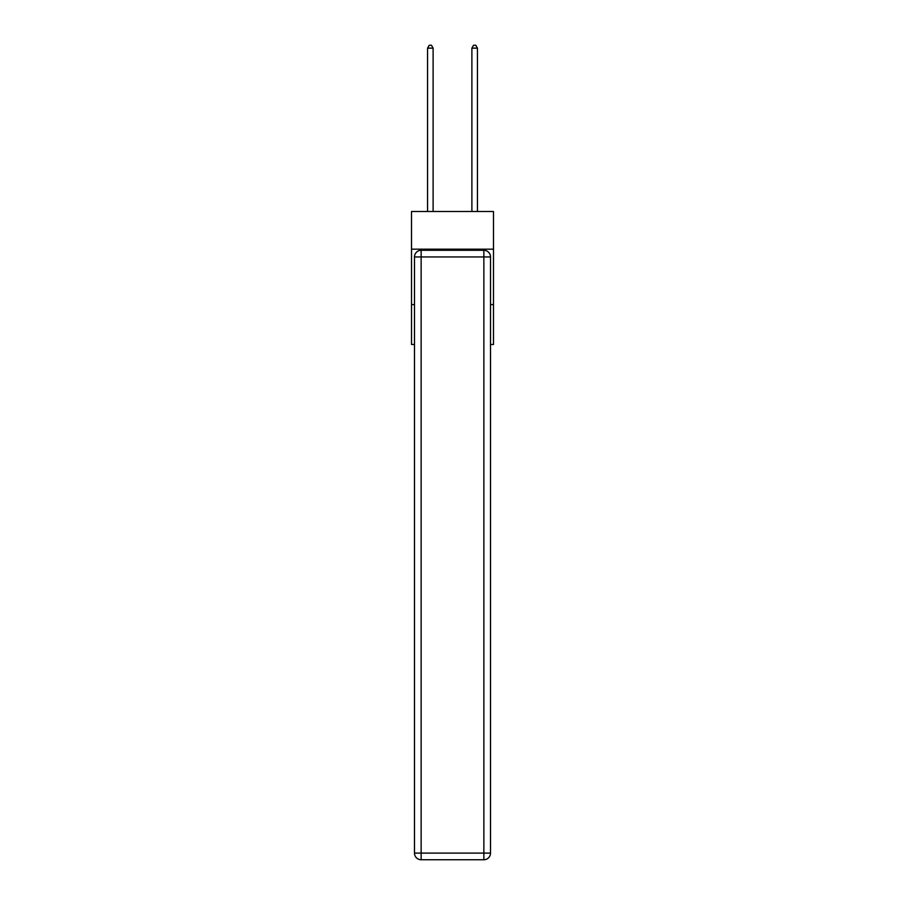 <?xml version="1.0" encoding="UTF-8"?>
<svg xmlns="http://www.w3.org/2000/svg" width="905" height="905" viewBox="0 0 905 905"><rect width="100%" height="100%" fill="white"/><g stroke="black" fill="none" stroke-linecap="round" stroke-linejoin="round"><path stroke-width="1.36" d="M493.497 249.18L493.497 211.51L411.504 211.51L411.504 249.18L493.497 249.18L493.497 344.477L490.51 344.477M414.49 304.589L411.504 304.589L411.504 249.18M493.497 304.589L490.51 304.589M411.504 304.589L411.504 344.477L414.49 344.477M421.142 250.289L483.858 250.289A6.652 6.652 0 0 1 490.51 256.941L490.51 853.098A6.652 6.652 0 0 1 483.858 859.75L421.142 859.75L421.142 853.098L483.858 853.098L483.858 256.941L421.142 256.941L421.142 853.098L414.49 853.098L414.49 256.941L421.142 256.941L421.142 250.289A6.652 6.652 0 0 0 414.49 256.941A6.652 6.652 0 0 1 421.142 250.289M414.49 853.098A6.652 6.652 0 0 0 421.142 859.75A6.652 6.652 0 0 1 414.49 853.098M433.11 211.51L433.11 48.135L427.567 48.135L427.567 211.51M427.567 48.135L429.23 45.25L431.447 45.25L433.11 48.135M477.433 211.51L477.433 48.135L471.89 48.135L471.89 211.51M471.89 48.135L473.553 45.25L475.77 45.25L477.433 48.135M483.858 859.75A6.652 6.652 0 0 0 490.51 853.098L483.858 853.098L483.858 859.75M490.51 256.941A6.652 6.652 0 0 0 483.858 250.289L483.858 256.941L490.51 256.941"/></g></svg>
